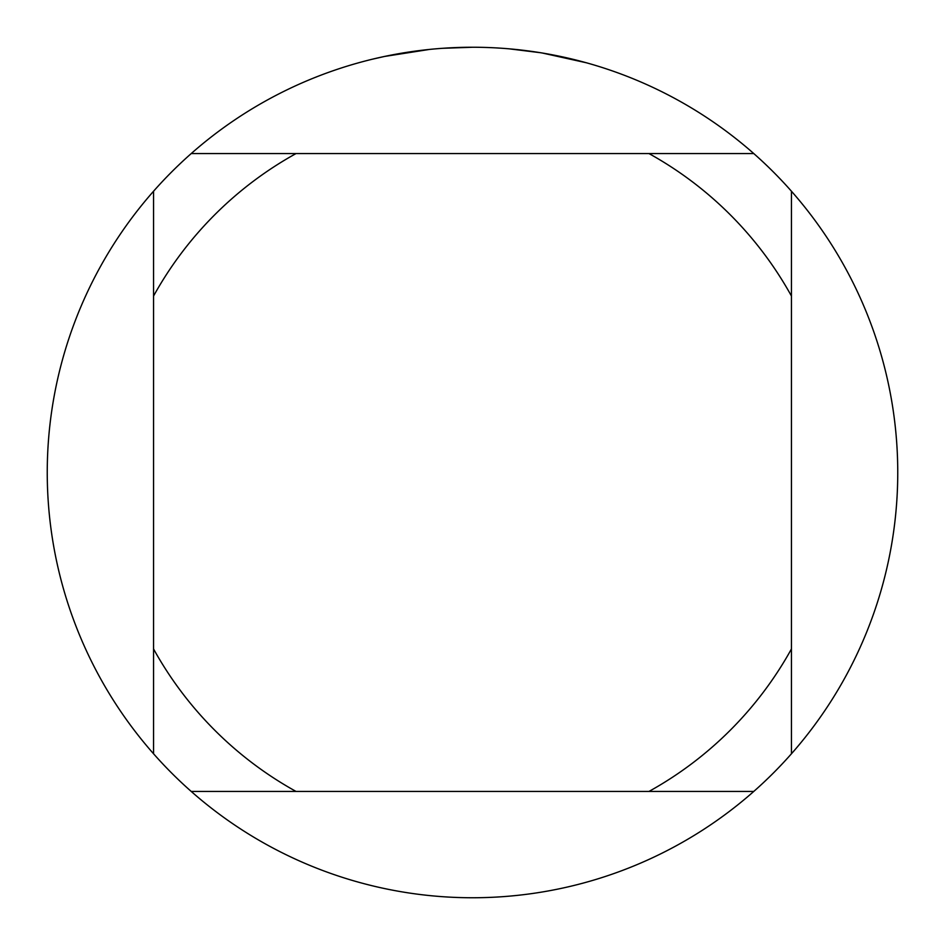 <?xml version="1.0" encoding="UTF-8"?>
<svg xmlns="http://www.w3.org/2000/svg" width="945" height="945" viewBox="0 0 945 945"><rect width="100%" height="100%" fill="white"/><g stroke="black" fill="none" stroke-linecap="round" stroke-linejoin="round"><path stroke-width="1.42" d="M753.779 153.562L191.221 153.562A425.25 425.25 0 0 1 791.437 191.221A425.25 425.25 0 0 1 472.5 897.75A425.25 425.25 0 0 1 153.562 191.221L153.562 753.779M542.3 53.014L586.195 62.736M546.954 53.818L543.068 53.144M540.493 52.719L509.249 48.845M429.337 49.447L384.461 56.464L372.117 59.263M444.445 48.171L450.517 47.817M415.304 51.113L422.332 50.227M472.5 47.25L442.591 48.301M191.221 791.437L296.033 791.437A364.498 364.498 0 0 1 153.562 648.967M296.033 791.437L753.779 791.437M791.437 753.779L791.437 648.967A364.498 364.498 0 0 1 648.967 791.437M791.437 648.967L791.437 191.221M648.967 153.562A364.498 364.498 0 0 1 791.437 296.033M153.562 296.033A364.498 364.498 0 0 1 296.033 153.562M153.562 191.221A425.25 425.25 0 0 1 191.221 153.562"/></g></svg>
